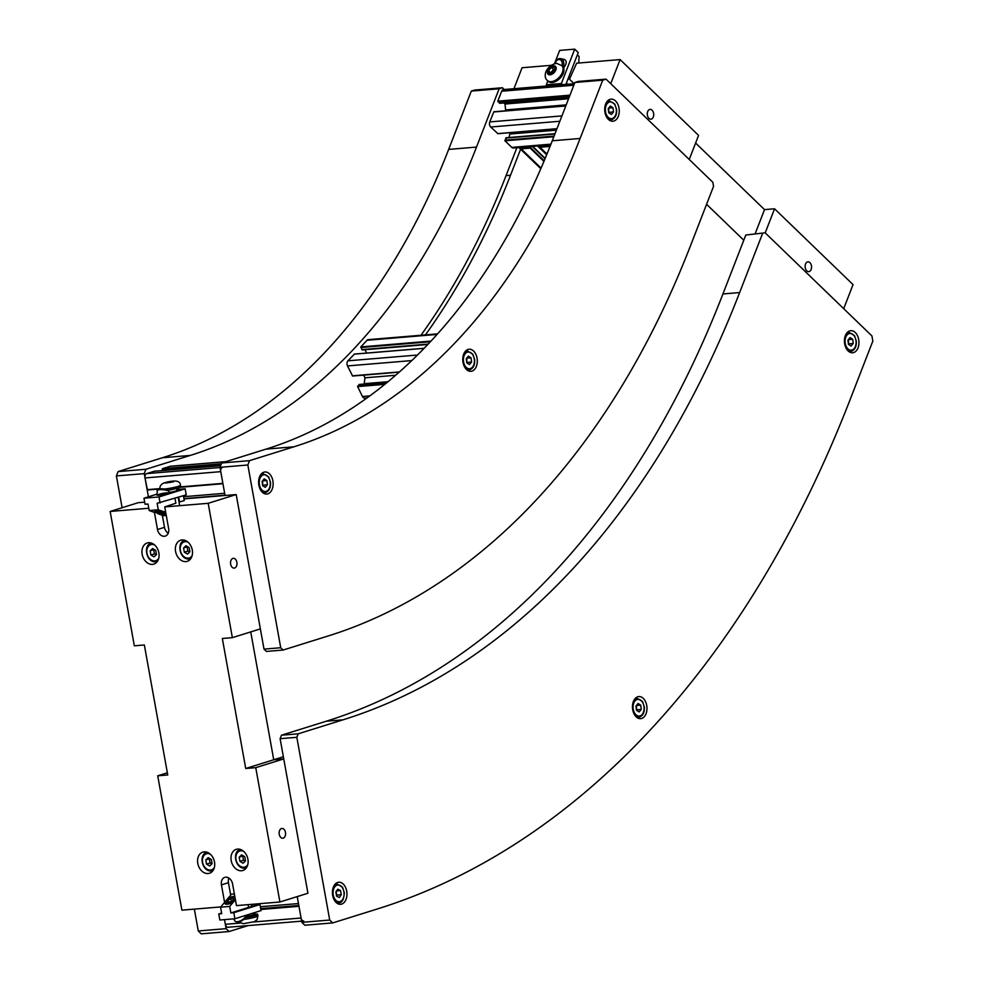 <?xml version="1.0" encoding="UTF-8"?>
<svg xmlns="http://www.w3.org/2000/svg" width="983" height="983" viewBox="0 0 983 983"><rect width="100%" height="100%" fill="white"/><g stroke="black" fill="none" stroke-linecap="round" stroke-linejoin="round"><path stroke-width="1.47" d="M303.722 920.973A3.686 2.408 -94.8 0 1 301.081 918.011L298.979 906.314L260.851 909.484M248.134 925.593L229.1 931.528L226.115 928.652L224.493 919.621L225.328 924.315A3.686 2.408 85.2 0 0 227.97 927.264A3.686 2.408 85.2 0 0 228.314 927.202M298.476 903.549L260.348 906.719M359.459 384.55L357.615 386.602L362.457 396.505A3.686 2.408 85.2 0 0 364.668 398.127L366.942 397.943M363.649 375.113L364.976 377.816L364.14 384.058M354.408 354.138L347.933 360.822A3.686 2.408 85.2 0 0 347.515 365.934L352.627 376.034L399.209 372.102M364.988 349.715L366.622 353.057M437.533 333.876L368.207 339.651A3.686 2.408 85.2 0 0 367.015 340.265L360.835 346.925L362.236 349.948L427.851 344.382M387.953 381.711L364.496 383.665M364.976 377.816L395.571 375.273M505.692 110.784L504.992 104.038L503.849 102.932M574.428 83.678L503.48 89.576A3.686 2.408 85.2 0 0 501.674 91.222L497.816 101.163L499.942 103.117M506.306 137.89L504.955 140.802L511.787 147.401A3.686 2.408 85.2 0 0 513.286 148.015L550.652 144.906M510.14 132.656L509.01 137.522M565.815 105.869L493.847 111.767L489.767 121.917A3.686 2.408 85.2 0 0 490.689 127.016L497.865 133.59M506.036 109.887L566.196 104.874M568.579 98.755L504.992 104.038M556.39 130.161L510.374 133.995M170.747 466.261A3.686 2.408 85.2 0 0 170.391 466.249A3.686 2.408 85.2 0 0 170.047 466.323L162.49 468.682L162.527 470.562M157.292 491.377L156.911 489.215M220.61 465.721L154.306 471.238L146.7 473.609A3.686 2.408 85.2 0 0 145.017 477.947L147.438 490.001L159.197 489.018L147.438 490.001M180.712 486.855L222.871 483.353L220.77 471.656A3.686 2.408 -94.8 0 1 222.453 467.306M183.575 496.71L224.665 493.294M550.529 145.201L544.422 145.423M526.888 146.885L521.617 147.61A2.212 1.339 134 0 1 520.818 147.389M531.09 146.528L530.156 148.089L521.137 148.838A3.686 2.236 134 0 1 519.761 148.421A3.686 2.236 134 0 1 519.319 147.511M550.05 146.43L539.962 147.266L540.22 145.767M537.566 145.988L546.671 154.786M612.987 107.737L613.503 111.951L611.389 114.495L608.747 112.812L608.219 108.585L610.345 106.041L612.987 107.737L608.674 108.044M608.747 112.787L608.747 108.081M609.276 112.308L613.503 111.951M471.041 357.824L471.557 362.051L469.444 364.595L466.802 362.899L466.274 358.684L468.387 356.141L471.041 357.824L466.728 358.144M466.79 362.874L466.802 358.181M467.33 362.408L471.557 362.051M340.536 890.549L341.285 894.714L339.319 897.528L336.616 896.177L335.867 892.011L337.82 889.197L340.536 890.549L336.653 890.868M336.518 895.636L336.297 890.905M337.046 895.071L341.285 894.714M852.703 339.27L853.219 343.497L851.106 346.041L848.464 344.357L847.936 340.13L850.062 337.587L852.703 339.27L848.39 339.59M848.464 344.333L848.464 339.626M848.993 343.853L853.219 343.497M640.719 705.167L641.248 709.382L639.122 711.925L636.48 710.242L635.952 706.015L638.078 703.472L640.719 705.167L636.406 705.475M636.48 710.217L636.48 705.511M637.009 709.738L641.248 709.382M266.872 480.564L267.401 484.791L265.275 487.335L262.633 485.651L262.117 481.424L264.23 478.881L266.872 480.564L262.559 480.884M262.633 485.627L262.645 480.92M263.161 485.147L267.401 484.791M574.895 82.474L602.739 80.164L606.044 79.132L578.201 81.442L574.895 82.474L552.262 140.79A723.537 472.774 -94.8 0 1 266.024 449.12L221.667 462.981L219.983 467.318L225.058 495.481M301.855 922.349L304.841 925.236L332.696 922.914L329.71 920.039L301.855 922.349L297.222 896.594M260.372 628.899L232.357 637.648L208.187 503.308L236.19 494.56L264.009 649.124L266.393 651.434L283.104 650.046L327.929 636.05A916.967 599.163 85.2 0 0 690.68 245.271L713.547 186.352L712.822 182.26L606.044 79.132M706.593 204.292L743.787 240.221L706.593 204.292M765.155 232.811L745.802 235.023L765.155 232.811L871.921 335.94L872.843 341.052L850.209 399.368A1196.041 781.522 85.2 0 1 377.042 909.066L332.696 922.914M637.758 696.775A11.071 7.237 -94.8 0 1 638.79 696.578A11.071 7.237 -94.8 0 1 646.925 707.01A11.071 7.237 -94.8 0 1 640.633 718.647A11.071 7.237 -94.8 0 1 632.585 709.001A11.071 7.237 -94.8 0 1 637.758 696.775M263.923 472.184A11.071 7.237 -94.8 0 1 264.955 471.975A11.071 7.237 -94.8 0 1 273.077 482.42A11.071 7.237 -94.8 0 1 266.786 494.056A11.071 7.237 -94.8 0 1 258.75 484.41A11.071 7.237 -94.8 0 1 263.923 472.184M849.742 330.89A11.071 7.237 -94.8 0 1 850.774 330.681A11.071 7.237 -94.8 0 1 858.909 341.126A11.071 7.237 -94.8 0 1 852.617 352.762A11.071 7.237 -94.8 0 1 844.569 343.116A11.071 7.237 -94.8 0 1 849.742 330.89M610.025 99.344A11.071 7.237 -94.8 0 1 611.057 99.148A11.071 7.237 -94.8 0 1 619.192 109.58A11.071 7.237 -94.8 0 1 612.9 121.216A11.071 7.237 -94.8 0 1 604.852 111.57A11.071 7.237 -94.8 0 1 610.025 99.344M337.734 882.439A11.071 7.237 -94.8 0 1 338.766 882.23A11.071 7.237 -94.8 0 1 346.901 892.675A11.071 7.237 -94.8 0 1 340.609 904.311A11.071 7.237 -94.8 0 1 332.561 894.665A11.071 7.237 -94.8 0 1 337.734 882.439M468.08 349.432A11.071 7.237 -94.8 0 1 469.112 349.235A11.071 7.237 -94.8 0 1 477.246 359.667A11.071 7.237 -94.8 0 1 470.955 371.304A11.071 7.237 -94.8 0 1 462.907 361.67A11.071 7.237 -94.8 0 1 468.08 349.432M745.802 235.023L722.935 293.954A1002.611 655.12 -94.8 0 1 326.295 721.215L281.47 735.21L280.118 738.688L296.829 737.299L329.71 920.039M280.118 738.688L283.755 758.913L273.729 759.748L250.739 631.909L273.729 759.748L283.755 758.913L307.937 893.252L279.922 902.001L255.752 767.662L245.725 768.497L222.33 638.483L232.357 637.648M219.983 467.318L247.839 464.996L280.72 647.736L264.009 649.124M247.839 464.996L249.522 460.658L221.667 462.981M602.739 80.164L580.105 138.468A723.537 472.774 -94.8 0 1 293.88 446.81L249.522 460.658M283.104 650.046L280.72 647.736M762.513 233.635L739.634 292.565A1002.611 655.12 -94.8 0 1 342.993 719.826L298.181 733.822L281.47 735.21M296.829 737.299L298.181 733.822M283.374 756.738L245.725 768.497M516.886 147.708L506.061 175.625A775.206 506.54 -94.8 0 1 420.97 335.252M520.609 149.244L510.509 175.257A775.206 506.54 -94.8 0 1 425.43 334.884M148.408 496.808L144.243 473.622L145.926 469.272L190.284 455.424A723.537 472.774 85.2 0 0 476.509 147.081L499.143 88.777L502.448 87.745L504.279 89.514M145.926 469.272L118.071 471.594L116.387 475.932L144.243 473.622M122.113 507.719L116.387 475.932M226.115 928.652L198.271 930.962L194.339 909.115M198.271 930.962L201.245 933.85L229.1 931.528M502.448 87.745L474.605 90.055L471.299 91.087L499.143 88.777M118.071 471.594L162.428 457.746A723.537 472.774 85.2 0 0 448.666 149.404L471.299 91.087M811.147 269.453A4.903 3.207 -94.8 0 1 808.751 271.627A4.903 3.207 -94.8 0 1 805.151 267.007A4.903 3.207 -94.8 0 1 807.94 261.847A4.903 3.207 -94.8 0 1 811.012 264.304A4.903 3.207 -94.8 0 1 811.147 269.453M653.302 116.989A4.903 3.207 -94.8 0 1 650.906 119.176A4.903 3.207 -94.8 0 1 647.305 114.544A4.903 3.207 -94.8 0 1 650.095 109.396A4.903 3.207 -94.8 0 1 653.179 111.853A4.903 3.207 -94.8 0 1 653.302 116.989M610.738 83.666L620.089 59.582L576.64 63.195L569.452 79.242L568.149 78.591M765.204 232.86L774.555 208.789L853.047 284.603L843.709 308.687M513.925 88.716L522.059 67.741L551.193 65.32M755.202 233.635L764.528 209.612L774.555 208.789M695.62 143.063L764.528 209.612M689.243 159.492L698.581 135.408L620.089 59.582M577.377 54.827L579.098 56.498L578.766 63.023M568.321 78.148L569.452 79.242M563.431 59.435L564.402 59.484C567.068 60.971 566.798 63.76 563.591 67.852M566.417 83.063L567.498 84.255M565.901 84.391L578.25 52.578L574.699 49.15L559.659 50.403L554.424 63.907M547.826 80.901L546.327 84.771L547.506 85.914M562.546 84.673L561.354 83.518L574.699 49.15M546.327 84.771L561.354 83.518M563.075 66.955A5.91 4.374 -77.2 0 0 560.654 58.636A5.91 4.374 -77.2 0 0 557.877 59.177A5.91 4.374 -77.2 0 0 555.002 63.784M555.088 63.772A4.78 3.539 102.8 0 1 559.806 59.607A4.78 3.539 102.8 0 1 561.858 65.701M561.784 65.64L562.669 66.488A10.334 6.279 134 0 1 560.003 78.284A10.334 6.279 134 0 1 548.305 81.356L547.42 80.508A10.334 6.279 -46 0 0 559.118 77.424A10.334 6.279 -46 0 0 561.784 65.64L557.336 63.662C557.68 62.801 549.62 63.87 545.921 71.612C544.619 75.728 545.123 78.689 547.42 80.508M552.188 73.27L548.981 73.541L548.563 70.604L551.352 67.397L554.572 67.139L554.99 70.076L552.188 73.27M548.563 70.604L550.947 73.381M555.346 69.572L553.552 69.523L551.352 67.397M553.552 69.523L550.75 72.73M232.885 558.418A4.903 3.207 -94.8 0 1 233.352 558.319A4.903 3.207 -94.8 0 1 236.952 562.952A4.903 3.207 -94.8 0 1 234.163 568.1A4.903 3.207 -94.8 0 1 230.6 563.837A4.903 3.207 -94.8 0 1 232.885 558.418M281.494 828.546A4.903 3.207 -94.8 0 1 281.949 828.46A4.903 3.207 -94.8 0 1 285.549 833.08A4.903 3.207 -94.8 0 1 282.76 838.241A4.903 3.207 -94.8 0 1 279.197 833.965A4.903 3.207 -94.8 0 1 281.494 828.546M168.216 533.228A7.385 5.529 72.7 0 1 164.505 527.33L162.33 515.289M174.999 498.356L175.871 503.21L164.739 506.921L168.634 528.584A7.385 5.529 72.7 0 1 165.267 536.104A7.385 5.529 72.7 0 1 157.501 529.518L154.429 512.426M224.591 902.394L221.433 884.872A7.385 5.529 72.7 0 1 224.812 877.364A7.385 5.529 72.7 0 1 232.578 883.95L236.473 905.613L279.922 902.001M230.686 895.157L228.437 882.685A7.385 5.529 72.7 0 1 228.867 878.04M208.187 503.308L164.739 506.921M148.777 508.248L110.157 511.455L138.173 502.706L144.685 502.166M183.981 498.897L236.19 494.56M167.356 772.81L157.722 775.808L181.892 910.16L220.782 906.916M240.38 849.423A11.071 8.294 -107.3 0 0 240.221 849.644C232.086 851.241 235.035 868.8 244.681 868.21L245.971 867.964A9.597 7.188 -107.3 0 0 246.389 867.817M237.603 849.079A11.071 8.294 72.7 0 1 247.716 858.319A11.071 8.294 72.7 0 1 242.862 870.483A11.071 8.294 72.7 0 1 231.644 862.386A11.071 8.294 72.7 0 1 236.252 849.337A11.071 8.294 72.7 0 1 237.603 849.079M151.345 543.071A11.071 8.294 -107.3 0 0 151.173 543.292C143.039 544.877 146 562.448 155.646 561.858L156.924 561.612A11.071 8.294 -107.3 0 0 157.157 561.711M148.568 542.714A11.071 8.294 72.7 0 1 158.681 551.967A11.071 8.294 72.7 0 1 153.815 564.119A11.071 8.294 72.7 0 1 142.596 556.022A11.071 8.294 72.7 0 1 147.217 542.985A11.071 8.294 72.7 0 1 148.568 542.714M206.958 852.2A11.071 8.294 -107.3 0 0 206.799 852.433C198.664 854.018 201.613 871.577 211.271 870.987L212.549 870.741A9.597 7.188 -107.3 0 0 212.967 870.594M204.194 851.856A11.071 8.294 72.7 0 1 214.306 861.096A11.071 8.294 72.7 0 1 209.44 873.26A11.071 8.294 72.7 0 1 198.222 865.163A11.071 8.294 72.7 0 1 202.842 852.114A11.071 8.294 72.7 0 1 204.194 851.856M184.755 540.281A11.071 8.294 -107.3 0 0 184.595 540.515C176.461 542.1 179.41 559.671 189.068 559.081L190.346 558.823A11.071 8.294 -107.3 0 0 190.579 558.934M181.99 539.937A11.071 8.294 72.7 0 1 192.103 549.19A11.071 8.294 72.7 0 1 187.237 561.342A11.071 8.294 72.7 0 1 176.018 553.245A11.071 8.294 72.7 0 1 180.639 540.208A11.071 8.294 72.7 0 1 181.99 539.937M283.755 758.913L255.752 767.662M110.157 511.455L134.327 645.806L144.354 644.971L167.749 774.973L157.722 775.808M234.814 896.349A6.648 2.765 -28 0 0 227.405 899.052L224.677 902.296A6.648 2.765 -28 0 0 225.979 904.188A6.648 2.765 -28 0 0 227.294 904.237A6.648 2.765 -28 0 0 233.807 901.534L235.515 900.281M226.434 904.237A5.91 2.458 152 0 1 225.709 903.66A5.91 2.458 152 0 1 226.36 901.386M233.893 897.393A5.91 2.458 152 0 1 234.998 897.43M234.372 893.928L231.521 894.161L227.405 899.052M224.677 902.296L220.548 907.186L221.728 913.699L218.767 913.944L221.605 913.06M248.109 904.643L248.601 907.395L230.858 912.937L229.69 906.424L233.807 901.534M248.588 907.321A6.058 0.664 -10.2 0 0 251.759 906.277L251.415 904.372L251.734 906.289M251.759 906.277L251.992 904.323M256.846 903.918L257.005 904.778L252.336 906.228M257.005 904.778L259.954 904.532L233.807 912.691L230.858 912.937M229.69 906.424L220.548 907.186M218.767 913.944L219.86 920.014L234.9 918.761L233.807 912.691M259.954 904.532L261.048 910.59L234.9 918.761M245.369 915.492A5.91 2.458 152 0 1 245.308 916.77A5.91 2.458 152 0 1 241.29 920.407A5.91 2.458 152 0 1 236.031 921.698A5.91 2.458 152 0 1 235.687 921.612A5.91 2.458 152 0 1 234.925 921.01L233.782 918.847M236.031 921.698L237.296 921.943A4.78 1.978 -28 0 0 241.56 920.899A4.78 1.978 -28 0 0 244.804 917.962L245.308 916.77M226.36 901.374A4.78 1.978 152 0 1 229.617 898.425A4.78 1.978 152 0 1 233.868 897.381A4.78 1.978 152 0 1 234.138 897.454A4.78 1.978 152 0 1 231.238 902.05A4.78 1.978 152 0 1 226.36 901.374L225.857 902.566A5.91 2.458 -28 0 0 225.758 903.758M227.786 900.637L230.354 898.695L233.118 898.229L233.303 899.715L230.722 901.669L227.97 902.124L227.786 900.637L228.523 902.025M231.595 901.006L230.354 898.695M244.693 917.753A10.334 1.13 -10.2 0 0 257.681 914.325A10.334 1.13 -10.2 0 0 253.159 914.19M157.587 513.286L158.079 513.753A6.648 1.45 -173.7 0 0 166.041 514.183M165.623 511.824L163.669 511.701A6.648 1.45 -173.7 0 0 156.567 511.172A6.648 1.45 -173.7 0 0 154.466 511.688A6.648 1.45 -173.7 0 0 154.528 512.462L156.088 512.45M155.769 512.069A5.91 1.29 6.3 0 1 155.081 511.418M163.669 511.701L158.312 509.772L157.145 503.259L186.242 494.854L185.148 488.784L176.743 489.485M158.079 513.753L163.424 515.682L166.274 515.448M156.997 494.13L143.973 498.197L145.054 504.267L148.015 504.021L149.183 510.533L154.528 512.462M158.828 495.285L156.887 495.137C161.028 493.466 165.07 492.704 169.015 492.864L158.828 495.285M183.403 495.739L184.276 500.593L179.029 502.092L178.181 497.373L179.656 505.68M178.734 497.201L179.606 502.043M176.879 490.259A6.058 0.664 169.8 0 1 177.051 490.382A6.058 0.664 169.8 0 1 169.064 492.446M149.183 510.533L158.312 509.772M160.094 503.013L159 496.943L185.148 488.784M143.973 498.197L159 496.943M156.887 495.137L157.403 490.394A5.91 1.29 6.3 0 1 157.587 490.136A5.91 1.29 6.3 0 1 161.507 489.632A5.91 1.29 6.3 0 1 169.027 491.402A5.91 1.29 6.3 0 1 169.15 491.709L169.015 492.864M175.023 488.809A5.91 0.651 -10.2 0 1 168.019 490.198A4.78 1.044 -173.7 0 0 163.51 488.92A4.78 1.044 -173.7 0 0 158.804 489.215L157.587 490.136M155.191 511.381A5.91 1.29 -173.7 0 0 155.228 511.418L156.199 512.585A4.78 1.044 6.3 0 1 160.966 511.836A4.78 1.044 6.3 0 1 165.451 513.617A4.78 1.044 6.3 0 1 162.281 514.023A4.78 1.044 6.3 0 1 156.199 512.585M163.141 512.561L164.161 513.384L161.876 513.691L157.538 512.364L163.141 512.561M158.668 512.204L158.57 513.175M162.023 512.389L161.876 513.691M164.37 489.03A10.334 1.13 -10.2 0 0 178.095 486.401A10.334 1.13 -10.2 0 0 180.479 485.221L180.749 486.732A10.334 1.13 169.8 0 1 166.569 490.333M170.157 481.609L173.377 481.338L172.652 481.94L165.488 483.071L170.157 481.609L170.305 482.456M211.345 859.498L212.095 863.664L209.686 865.986L206.528 864.131L205.779 859.965L208.187 857.643L211.345 859.498M209.711 858.54L205.779 859.965M209.33 858.847L210.079 863.025L206.528 864.131M210.079 863.025L211.873 863.885M155.732 550.357L156.481 554.535L154.073 556.845L150.903 554.99L150.153 550.824L152.574 548.514L155.732 550.357M154.098 549.399L150.153 550.824M153.704 549.718L154.454 553.884L150.903 554.99M154.454 553.884L156.248 554.756M244.767 856.721L245.517 860.887L243.108 863.209L239.95 861.354L239.201 857.176L241.609 854.866L244.767 856.721M243.133 855.763L239.201 857.176M242.752 856.07L243.501 860.248L239.95 861.354M243.501 860.248L245.295 861.108M189.141 547.58L189.891 551.758L187.483 554.068L184.325 552.213L183.575 548.047L185.984 545.725L189.141 547.58M187.507 546.622L183.575 548.047M187.126 546.941L187.876 551.107L184.325 552.213M187.876 551.107L189.67 551.967M260.692 908.636L298.82 905.466L260.692 908.624M260.753 908.992L298.881 905.822M225.328 924.315L240.257 923.074M253.589 921.968L301.081 918.011M369.755 395.903L362.457 396.505M384.734 384.353L357.615 386.602M385.569 383.665L357.665 385.987M387.327 382.227L358.967 384.586M399.393 371.93L352.356 375.838M411.705 360.589L347.515 365.934M417.419 355.035L347.933 360.822M424.054 348.338L354.113 354.163M428.121 344.099L361.793 349.616M430.333 341.752L360.786 347.54M430.947 341.089L360.835 346.925M437.03 334.441L367.015 340.265M556.956 128.675L497.521 133.627M559.843 121.265L490.689 127.016M561.92 115.908L489.767 121.917M565.778 105.967L493.626 111.964M569.12 97.366L499.364 103.166M569.722 95.806L497.926 101.777M569.968 95.167L497.816 101.163M573.826 85.214L501.674 91.222M550.947 144.145L511.787 147.401M553.834 136.735L504.955 140.802M554.08 136.084L504.844 140.188M554.891 133.995L505.655 138.099M180.061 487.298L222.944 483.722L180.073 487.285M160.082 488.576L147.131 489.657M220.77 471.656L145.017 477.947M220.02 467.515L146.7 473.609M220.597 465.733L154.27 471.25M221.15 464.308L162.281 469.198M221.359 463.779L162.49 468.682M225.82 461.678L170.047 466.323M225.009 495.211L183.932 498.627L225.009 495.199M530.636 147.696L544.177 160.77M543.931 161.384L530.156 148.089M532.307 146.43L545.037 158.73M539.962 147.266L546.978 154.048M521.137 148.838L541.068 168.081M608.489 119.471A9.597 6.267 85.2 0 0 610.775 119.914L611.217 119.852C615.088 118.562 616.882 115.146 616.611 109.629L614.817 104.124L609.177 100.782A9.597 6.267 85.2 0 0 607.003 101.593M609.177 120.037L610.775 119.914A9.597 6.267 85.2 0 0 611.156 119.865M611.905 118.611A8.417 5.505 -94.8 0 1 605.651 106.938A8.417 5.505 -94.8 0 1 615.051 105.255A8.417 5.505 -94.8 0 1 611.905 118.611M466.544 369.559A9.597 6.267 85.2 0 0 468.817 370.001L469.272 369.94C473.142 368.65 474.936 365.246 474.666 359.717L472.872 354.212L467.232 350.87A9.597 6.267 85.2 0 0 465.057 351.681M467.232 370.136L468.817 370.001A9.597 6.267 85.2 0 0 469.21 369.952M469.948 368.711A8.417 5.505 -94.8 0 1 463.706 357.038A8.417 5.505 -94.8 0 1 473.106 355.354A8.417 5.505 -94.8 0 1 469.948 368.711M336.198 902.566A9.597 6.267 85.2 0 0 338.471 902.996L339.516 902.799C342.305 902.419 343.903 899.052 344.32 892.724L342.526 887.207L336.886 883.877A9.597 6.267 85.2 0 0 334.712 884.688M336.886 903.131L338.471 902.996A9.597 6.267 85.2 0 0 339.368 902.824M340.057 901.595A8.417 5.505 -94.8 0 1 333.225 890.684A8.417 5.505 -94.8 0 1 342.44 887.809A8.417 5.505 -94.8 0 1 340.057 901.595M848.206 351.005A9.597 6.267 85.2 0 0 850.479 351.447L850.934 351.398C854.805 350.108 856.598 346.692 856.328 341.162L854.534 335.658L848.894 332.328A9.597 6.267 85.2 0 0 846.719 333.139M848.894 351.582L850.479 351.447A9.597 6.267 85.2 0 0 850.873 351.398M851.61 350.157A8.417 5.505 -94.8 0 1 845.368 338.484A8.417 5.505 -94.8 0 1 854.768 336.8A8.417 5.505 -94.8 0 1 851.61 350.157M636.222 716.902A9.597 6.267 85.2 0 0 638.508 717.344L638.95 717.283C642.821 715.993 644.627 712.577 644.356 707.06L642.55 701.555L636.91 698.213A9.597 6.267 85.2 0 0 634.735 699.024M636.91 717.479L638.508 717.344A9.597 6.267 85.2 0 0 638.889 717.295M639.638 716.042A8.417 5.505 -94.8 0 1 633.384 704.369A8.417 5.505 -94.8 0 1 642.784 702.685A8.417 5.505 -94.8 0 1 639.638 716.042M262.387 492.311A9.597 6.267 85.2 0 0 264.66 492.753L265.103 492.692C268.973 491.402 270.78 487.986 270.509 482.469L268.703 476.952L263.075 473.622A9.597 6.267 85.2 0 0 260.9 474.433M263.063 492.876L264.66 492.753A9.597 6.267 85.2 0 0 265.041 492.692M265.791 491.451A8.417 5.505 -94.8 0 1 259.537 479.778A8.417 5.505 -94.8 0 1 268.937 478.094A8.417 5.505 -94.8 0 1 265.791 491.451M739.634 292.565L722.935 293.954M342.993 719.826L326.295 721.215M552.262 140.79L580.105 138.468M266.024 449.12L293.88 446.81M510.509 175.257L506.061 175.625M190.284 455.424L162.428 457.746M476.509 147.081L448.666 149.404M547.703 70.678A5.394 3.268 134 0 1 555.309 66.291A5.394 3.268 134 0 1 552.299 74.044A5.394 3.268 134 0 1 547.703 70.678M157.501 529.518L164.505 527.33M221.433 884.872L228.437 882.685M252.889 914.817L253.221 914.522A5.91 0.651 169.8 0 1 245.394 916.549M245.099 917.25A6.5 0.713 -10.2 0 0 252.422 915.738A6.5 0.713 -10.2 0 0 252.914 914.804M238.771 921.907L243.28 923.725L254.376 921.685L257.067 919.695L257.951 915.837A10.334 1.13 169.8 0 1 243.649 919.449M173.499 481.867L165.365 482.542L173.499 481.867M211.382 870.975A9.597 7.188 -107.3 0 0 212.549 870.741L212.955 870.619M214.355 867.473A8.417 6.303 72.7 0 1 210.423 870.041A8.417 6.303 72.7 0 1 202.424 860.616A8.417 6.303 72.7 0 1 210.178 854.08M155.756 561.834A9.597 7.188 -107.3 0 0 156.924 561.612A9.597 7.188 -107.3 0 0 157.341 561.453L156.924 561.612M158.73 558.332A8.417 6.303 72.7 0 1 154.798 560.912A8.417 6.303 72.7 0 1 146.799 551.475A8.417 6.303 72.7 0 1 154.552 544.938M244.792 868.186A9.597 7.188 -107.3 0 0 245.971 867.964L246.364 867.842M247.777 864.684A8.417 6.303 72.7 0 1 243.845 867.264A8.417 6.303 72.7 0 1 235.834 857.827A8.417 6.303 72.7 0 1 243.6 851.303M189.178 559.057A9.597 7.188 -107.3 0 0 190.346 558.823A9.597 7.188 -107.3 0 0 190.763 558.676M192.152 555.555A8.417 6.303 72.7 0 1 188.22 558.135A8.417 6.303 72.7 0 1 180.221 548.698A8.417 6.303 72.7 0 1 187.974 542.161M301.646 921.145L227.97 927.264M359.2 384.464L387.462 382.117M352.627 376.034L399.123 372.164M354.261 354.089L424.115 348.277M362.236 349.948L427.752 344.492M497.705 133.7L556.931 128.773M493.847 111.767L565.852 105.783M499.659 103.289L569.059 97.514M506.012 137.767L555.014 133.688M170.391 466.249L225.979 461.629M532.725 146.393L545.172 158.41M539.802 147.217L546.941 154.122M519.761 148.421L540.785 168.72M609.177 100.782L607.58 100.917M467.232 350.87L465.635 351.005M336.886 883.877L335.289 884M848.894 332.328L847.297 332.451M636.91 698.213L635.325 698.348M263.075 473.622L261.478 473.757M560.654 58.636L564.402 59.484M569.464 79.205L574.121 83.702M233.868 897.381L235.035 897.614M253.221 914.522L252.963 913.121M257.951 915.837L257.681 914.325M168.056 490.234L169.027 491.402M176.559 488.428L176.94 490.554M180.479 485.221C180.184 479.79 172.91 480.38 163.964 482.936C160.721 484.545 159.443 486.524 160.131 488.87"/></g></svg>
